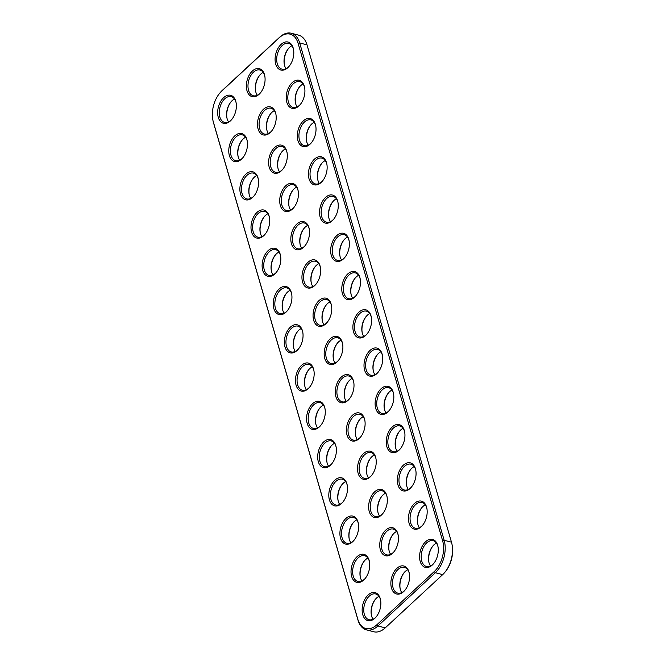 <?xml version="1.0" encoding="UTF-8"?>
<svg xmlns="http://www.w3.org/2000/svg" width="665" height="665" viewBox="0 0 665 665"><rect width="100%" height="100%" fill="white"/><g stroke="black" fill="none" stroke-linecap="round" stroke-linejoin="round"><path stroke-width="1" d="M219.924 92.942L220.439 92.344A23.774 14.663 104.5 0 1 222.318 90.374L279.757 37.132A23.774 14.663 104.5 0 1 291.27 33.25L298.585 35.145A23.774 14.663 104.5 0 1 306.989 44.846L451.477 542.183A23.774 14.663 104.5 0 1 451.951 544.095A23.774 14.663 104.5 0 1 444.561 572.656A23.774 14.663 104.5 0 1 442.682 574.626L385.243 627.868A23.774 14.663 104.5 0 1 373.73 631.75L366.415 629.855A23.774 14.663 104.5 0 1 358.011 620.154L213.523 122.817A23.774 14.663 104.5 0 1 213.049 120.905L212.891 120.132A22.627 13.965 104.5 0 1 219.924 92.942A22.627 13.965 104.5 0 1 221.719 91.072L279.15 37.83A22.627 13.965 104.5 0 1 298.111 43.366L442.607 540.703A22.627 13.965 104.5 0 1 434.228 571.584L376.789 624.834A22.627 13.965 104.5 0 1 357.828 619.29L213.34 121.953A22.627 13.965 104.5 0 1 212.891 120.132M291.27 33.25A23.774 14.663 104.5 0 1 299.674 42.951L444.162 540.288A23.774 14.663 104.5 0 1 435.359 572.731L377.928 625.973A23.774 14.663 104.5 0 1 366.415 629.855M406.091 567.179A14.455 8.919 -75.5 0 0 393.747 572.365A14.455 8.919 -75.5 0 0 392.674 590.852A14.455 8.919 -75.5 0 0 404.744 590.437A14.455 8.919 -75.5 0 0 409.233 573.064A14.455 8.919 -75.5 0 0 406.091 567.179M394.977 528.916A14.455 8.919 -75.5 0 0 382.633 534.111A14.455 8.919 -75.5 0 0 381.56 552.598A14.455 8.919 -75.5 0 0 393.63 552.174A14.455 8.919 -75.5 0 0 398.119 534.81A14.455 8.919 -75.5 0 0 394.977 528.916M412.574 464.037A14.455 8.919 -75.5 0 0 400.23 469.232A14.455 8.919 -75.5 0 0 399.166 487.719A14.455 8.919 -75.5 0 0 411.228 487.295A14.455 8.919 -75.5 0 0 415.725 469.931A14.455 8.919 -75.5 0 0 412.574 464.037M434.81 540.554A14.455 8.919 -75.5 0 0 422.466 545.749A14.455 8.919 -75.5 0 0 421.394 564.228A14.455 8.919 -75.5 0 0 433.455 563.812A14.455 8.919 -75.5 0 0 437.952 546.447A14.455 8.919 -75.5 0 0 434.81 540.554M423.688 502.299A14.455 8.919 -75.5 0 0 411.352 507.486A14.455 8.919 -75.5 0 0 410.28 525.973A14.455 8.919 -75.5 0 0 422.341 525.558A14.455 8.919 -75.5 0 0 426.839 508.185A14.455 8.919 -75.5 0 0 423.688 502.299M377.371 593.795A14.455 8.919 -75.5 0 0 365.027 598.99A14.455 8.919 -75.5 0 0 363.954 617.469A14.455 8.919 -75.5 0 0 376.024 617.054A14.455 8.919 -75.5 0 0 380.513 599.689A14.455 8.919 -75.5 0 0 377.371 593.795M366.257 555.541A14.455 8.919 -75.5 0 0 353.913 560.728A14.455 8.919 -75.5 0 0 352.841 579.215A14.455 8.919 -75.5 0 0 364.91 578.799A14.455 8.919 -75.5 0 0 369.399 561.435A14.455 8.919 -75.5 0 0 366.257 555.541M355.143 517.279A14.455 8.919 -75.5 0 0 342.799 522.474A14.455 8.919 -75.5 0 0 341.727 540.961A14.455 8.919 -75.5 0 0 353.797 540.537A14.455 8.919 -75.5 0 0 358.285 523.172A14.455 8.919 -75.5 0 0 355.143 517.279M383.863 490.662A14.455 8.919 -75.5 0 0 371.519 495.857A14.455 8.919 -75.5 0 0 370.447 514.336A14.455 8.919 -75.5 0 0 382.508 513.92A14.455 8.919 -75.5 0 0 387.005 496.556A14.455 8.919 -75.5 0 0 383.863 490.662M306.058 222.866A14.455 8.919 -75.5 0 0 293.714 228.053A14.455 8.919 -75.5 0 0 292.642 246.54A14.455 8.919 -75.5 0 0 304.711 246.125A14.455 8.919 -75.5 0 0 309.2 228.752A14.455 8.919 -75.5 0 0 306.058 222.866M294.944 184.604A14.455 8.919 -75.5 0 0 282.6 189.799A14.455 8.919 -75.5 0 0 281.528 208.286A14.455 8.919 -75.5 0 0 293.598 207.862A14.455 8.919 -75.5 0 0 298.086 190.498A14.455 8.919 -75.5 0 0 294.944 184.604M401.461 425.783A14.455 8.919 -75.5 0 0 389.116 430.978A14.455 8.919 -75.5 0 0 388.052 449.457A14.455 8.919 -75.5 0 0 400.114 449.041A14.455 8.919 -75.5 0 0 404.611 431.676A14.455 8.919 -75.5 0 0 401.461 425.783M334.778 196.242A14.455 8.919 -75.5 0 0 322.434 201.437A14.455 8.919 -75.5 0 0 321.361 219.916A14.455 8.919 -75.5 0 0 333.431 219.5A14.455 8.919 -75.5 0 0 337.92 202.135A14.455 8.919 -75.5 0 0 334.778 196.242M323.664 157.987A14.455 8.919 -75.5 0 0 311.32 163.174A14.455 8.919 -75.5 0 0 310.247 181.661A14.455 8.919 -75.5 0 0 322.309 181.246A14.455 8.919 -75.5 0 0 326.806 163.873A14.455 8.919 -75.5 0 0 323.664 157.987M344.029 479.024A14.455 8.919 -75.5 0 0 331.685 484.22A14.455 8.919 -75.5 0 0 330.613 502.698A14.455 8.919 -75.5 0 0 342.683 502.283A14.455 8.919 -75.5 0 0 347.172 484.918A14.455 8.919 -75.5 0 0 344.029 479.024M266.224 211.229A14.455 8.919 -75.5 0 0 253.88 216.424A14.455 8.919 -75.5 0 0 252.808 234.903A14.455 8.919 -75.5 0 0 264.878 234.487A14.455 8.919 -75.5 0 0 269.367 217.123A14.455 8.919 -75.5 0 0 266.224 211.229M372.749 452.408A14.455 8.919 -75.5 0 0 360.405 457.595A14.455 8.919 -75.5 0 0 359.333 476.082A14.455 8.919 -75.5 0 0 371.394 475.666A14.455 8.919 -75.5 0 0 375.891 458.293A14.455 8.919 -75.5 0 0 372.749 452.408M277.338 249.483A14.455 8.919 -75.5 0 0 264.994 254.678A14.455 8.919 -75.5 0 0 263.922 273.157A14.455 8.919 -75.5 0 0 275.992 272.741A14.455 8.919 -75.5 0 0 280.48 255.377A14.455 8.919 -75.5 0 0 277.338 249.483M301.428 81.471A14.455 8.919 -75.5 0 0 289.084 86.666A14.455 8.919 -75.5 0 0 288.02 105.145A14.455 8.919 -75.5 0 0 300.081 104.729A14.455 8.919 -75.5 0 0 304.578 87.364A14.455 8.919 -75.5 0 0 301.428 81.471M290.314 43.217A14.455 8.919 -75.5 0 0 277.97 48.404A14.455 8.919 -75.5 0 0 276.906 66.891A14.455 8.919 -75.5 0 0 288.967 66.475A14.455 8.919 -75.5 0 0 293.456 49.102A14.455 8.919 -75.5 0 0 290.314 43.217M272.716 108.096A14.455 8.919 -75.5 0 0 260.372 113.283A14.455 8.919 -75.5 0 0 259.3 131.77A14.455 8.919 -75.5 0 0 271.362 131.354A14.455 8.919 -75.5 0 0 275.859 113.981A14.455 8.919 -75.5 0 0 272.716 108.096M283.83 146.35A14.455 8.919 -75.5 0 0 271.486 151.545A14.455 8.919 -75.5 0 0 270.414 170.024A14.455 8.919 -75.5 0 0 282.484 169.608A14.455 8.919 -75.5 0 0 286.972 152.243A14.455 8.919 -75.5 0 0 283.83 146.35M261.594 69.833A14.455 8.919 -75.5 0 0 249.259 75.029A14.455 8.919 -75.5 0 0 248.186 93.516A14.455 8.919 -75.5 0 0 260.248 93.092A14.455 8.919 -75.5 0 0 264.745 75.727A14.455 8.919 -75.5 0 0 261.594 69.833M312.542 119.725A14.455 8.919 -75.5 0 0 300.206 124.92A14.455 8.919 -75.5 0 0 299.134 143.407A14.455 8.919 -75.5 0 0 311.195 142.983A14.455 8.919 -75.5 0 0 315.692 125.619A14.455 8.919 -75.5 0 0 312.542 119.725M232.883 96.458A14.455 8.919 -75.5 0 0 220.539 101.654A14.455 8.919 -75.5 0 0 219.467 120.132A14.455 8.919 -75.5 0 0 231.536 119.717A14.455 8.919 -75.5 0 0 236.025 102.352A14.455 8.919 -75.5 0 0 232.883 96.458M345.891 234.496A14.455 8.919 -75.5 0 0 333.547 239.691A14.455 8.919 -75.5 0 0 332.475 258.178A14.455 8.919 -75.5 0 0 344.545 257.754A14.455 8.919 -75.5 0 0 349.034 240.389A14.455 8.919 -75.5 0 0 345.891 234.496M317.172 261.121A14.455 8.919 -75.5 0 0 304.828 266.316A14.455 8.919 -75.5 0 0 303.755 284.795A14.455 8.919 -75.5 0 0 315.825 284.379A14.455 8.919 -75.5 0 0 320.314 267.014A14.455 8.919 -75.5 0 0 317.172 261.121M243.997 134.712A14.455 8.919 -75.5 0 0 231.653 139.908A14.455 8.919 -75.5 0 0 230.58 158.386A14.455 8.919 -75.5 0 0 242.65 157.971A14.455 8.919 -75.5 0 0 247.139 140.606A14.455 8.919 -75.5 0 0 243.997 134.712M255.111 172.975A14.455 8.919 -75.5 0 0 242.767 178.162A14.455 8.919 -75.5 0 0 241.694 196.649A14.455 8.919 -75.5 0 0 253.764 196.233A14.455 8.919 -75.5 0 0 258.253 178.86A14.455 8.919 -75.5 0 0 255.111 172.975M288.452 287.746A14.455 8.919 -75.5 0 0 276.108 292.933A14.455 8.919 -75.5 0 0 275.044 311.42A14.455 8.919 -75.5 0 0 287.105 311.004A14.455 8.919 -75.5 0 0 291.603 293.631A14.455 8.919 -75.5 0 0 288.452 287.746M328.286 299.375A14.455 8.919 -75.5 0 0 315.942 304.57A14.455 8.919 -75.5 0 0 314.869 323.057A14.455 8.919 -75.5 0 0 326.939 322.633A14.455 8.919 -75.5 0 0 331.428 305.268A14.455 8.919 -75.5 0 0 328.286 299.375M339.399 337.637A14.455 8.919 -75.5 0 0 327.055 342.824A14.455 8.919 -75.5 0 0 325.983 361.311A14.455 8.919 -75.5 0 0 338.053 360.896A14.455 8.919 -75.5 0 0 342.541 343.522A14.455 8.919 -75.5 0 0 339.399 337.637M390.347 387.529A14.455 8.919 -75.5 0 0 378.003 392.716A14.455 8.919 -75.5 0 0 376.93 411.203A14.455 8.919 -75.5 0 0 389 410.787A14.455 8.919 -75.5 0 0 393.489 393.414A14.455 8.919 -75.5 0 0 390.347 387.529M379.233 349.266A14.455 8.919 -75.5 0 0 366.889 354.462A14.455 8.919 -75.5 0 0 365.817 372.949A14.455 8.919 -75.5 0 0 377.886 372.525A14.455 8.919 -75.5 0 0 382.375 355.16A14.455 8.919 -75.5 0 0 379.233 349.266M368.119 311.012A14.455 8.919 -75.5 0 0 355.775 316.207A14.455 8.919 -75.5 0 0 354.703 334.686A14.455 8.919 -75.5 0 0 366.772 334.271A14.455 8.919 -75.5 0 0 371.261 316.906A14.455 8.919 -75.5 0 0 368.119 311.012M357.005 272.758A14.455 8.919 -75.5 0 0 344.661 277.945A14.455 8.919 -75.5 0 0 343.589 296.432A14.455 8.919 -75.5 0 0 355.659 296.016A14.455 8.919 -75.5 0 0 360.147 278.643A14.455 8.919 -75.5 0 0 357.005 272.758M299.566 326A14.455 8.919 -75.5 0 0 287.222 331.195A14.455 8.919 -75.5 0 0 286.158 349.674A14.455 8.919 -75.5 0 0 298.219 349.258A14.455 8.919 -75.5 0 0 302.716 331.893A14.455 8.919 -75.5 0 0 299.566 326M361.627 414.145A14.455 8.919 -75.5 0 0 349.291 419.341A14.455 8.919 -75.5 0 0 348.219 437.828A14.455 8.919 -75.5 0 0 360.28 437.404A14.455 8.919 -75.5 0 0 364.777 420.039A14.455 8.919 -75.5 0 0 361.627 414.145M350.513 375.891A14.455 8.919 -75.5 0 0 338.169 381.087A14.455 8.919 -75.5 0 0 337.105 399.565A14.455 8.919 -75.5 0 0 349.167 399.15A14.455 8.919 -75.5 0 0 353.664 381.785A14.455 8.919 -75.5 0 0 350.513 375.891M310.68 364.254A14.455 8.919 -75.5 0 0 298.344 369.449A14.455 8.919 -75.5 0 0 297.272 387.928A14.455 8.919 -75.5 0 0 309.333 387.512A14.455 8.919 -75.5 0 0 313.83 370.147A14.455 8.919 -75.5 0 0 310.68 364.254M321.802 402.516A14.455 8.919 -75.5 0 0 309.458 407.703A14.455 8.919 -75.5 0 0 308.385 426.19A14.455 8.919 -75.5 0 0 320.447 425.775A14.455 8.919 -75.5 0 0 324.944 408.401A14.455 8.919 -75.5 0 0 321.802 402.516M332.916 440.77A14.455 8.919 -75.5 0 0 320.572 445.957A14.455 8.919 -75.5 0 0 319.499 464.444A14.455 8.919 -75.5 0 0 331.569 464.029A14.455 8.919 -75.5 0 0 336.058 446.664A14.455 8.919 -75.5 0 0 332.916 440.77M451.951 544.095L452.109 544.868A22.627 13.965 104.5 0 1 445.076 572.058L444.561 572.656M409.308 573.463A13.308 8.213 -75.5 0 0 406.498 568.409A13.308 8.213 -75.5 0 0 404.42 567.336A13.308 8.213 -75.5 0 0 393.131 578.168A13.308 8.213 -75.5 0 0 397.753 593.114A13.308 8.213 -75.5 0 0 405.002 590.121M398.194 535.209A13.308 8.213 -75.5 0 0 395.384 530.155A13.308 8.213 -75.5 0 0 393.306 529.082A13.308 8.213 -75.5 0 0 382.018 539.913A13.308 8.213 -75.5 0 0 386.639 554.851A13.308 8.213 -75.5 0 0 393.888 551.867M415.8 470.33A13.308 8.213 -75.5 0 0 412.982 465.276A13.308 8.213 -75.5 0 0 410.912 464.203A13.308 8.213 -75.5 0 0 399.623 475.034A13.308 8.213 -75.5 0 0 404.245 489.972A13.308 8.213 -75.5 0 0 411.485 486.988M438.027 546.838A13.308 8.213 -75.5 0 0 435.209 541.792A13.308 8.213 -75.5 0 0 433.139 540.712A13.308 8.213 -75.5 0 0 421.851 551.543A13.308 8.213 -75.5 0 0 426.473 566.489A13.308 8.213 -75.5 0 0 433.721 563.504M426.913 508.584A13.308 8.213 -75.5 0 0 424.095 503.538A13.308 8.213 -75.5 0 0 422.026 502.457A13.308 8.213 -75.5 0 0 410.737 513.289A13.308 8.213 -75.5 0 0 415.359 528.234A13.308 8.213 -75.5 0 0 422.599 525.242M380.588 600.088A13.308 8.213 -75.5 0 0 377.778 595.034A13.308 8.213 -75.5 0 0 375.7 593.961A13.308 8.213 -75.5 0 0 364.42 604.784A13.308 8.213 -75.5 0 0 369.033 619.73A13.308 8.213 -75.5 0 0 376.282 616.746M369.474 561.825A13.308 8.213 -75.5 0 0 366.664 556.78A13.308 8.213 -75.5 0 0 364.586 555.699A13.308 8.213 -75.5 0 0 353.306 566.53A13.308 8.213 -75.5 0 0 357.92 581.476A13.308 8.213 -75.5 0 0 365.168 578.484M358.36 523.571A13.308 8.213 -75.5 0 0 355.551 518.517A13.308 8.213 -75.5 0 0 353.472 517.445A13.308 8.213 -75.5 0 0 342.192 528.276A13.308 8.213 -75.5 0 0 346.806 543.222A13.308 8.213 -75.5 0 0 354.054 540.229M387.08 496.946A13.308 8.213 -75.5 0 0 384.262 491.901A13.308 8.213 -75.5 0 0 382.192 490.82A13.308 8.213 -75.5 0 0 370.904 501.651A13.308 8.213 -75.5 0 0 375.526 516.597A13.308 8.213 -75.5 0 0 382.774 513.613M309.275 229.151A13.308 8.213 -75.5 0 0 306.465 224.097A13.308 8.213 -75.5 0 0 304.387 223.024A13.308 8.213 -75.5 0 0 293.107 233.856A13.308 8.213 -75.5 0 0 297.721 248.801A13.308 8.213 -75.5 0 0 304.969 245.809M298.161 190.897A13.308 8.213 -75.5 0 0 295.351 185.843A13.308 8.213 -75.5 0 0 293.273 184.77A13.308 8.213 -75.5 0 0 281.985 195.601A13.308 8.213 -75.5 0 0 286.607 210.539A13.308 8.213 -75.5 0 0 293.855 207.555M404.686 432.067A13.308 8.213 -75.5 0 0 401.868 427.021A13.308 8.213 -75.5 0 0 399.79 425.941A13.308 8.213 -75.5 0 0 388.51 436.772A13.308 8.213 -75.5 0 0 393.131 451.718A13.308 8.213 -75.5 0 0 400.372 448.734M337.995 202.534A13.308 8.213 -75.5 0 0 335.177 197.48A13.308 8.213 -75.5 0 0 333.107 196.399A13.308 8.213 -75.5 0 0 321.818 207.231A13.308 8.213 -75.5 0 0 326.44 222.176A13.308 8.213 -75.5 0 0 333.689 219.192M326.881 164.272A13.308 8.213 -75.5 0 0 324.063 159.226A13.308 8.213 -75.5 0 0 321.993 158.145A13.308 8.213 -75.5 0 0 310.705 168.977A13.308 8.213 -75.5 0 0 315.326 183.922A13.308 8.213 -75.5 0 0 322.575 180.93M347.246 485.317A13.308 8.213 -75.5 0 0 344.437 480.263A13.308 8.213 -75.5 0 0 342.359 479.191A13.308 8.213 -75.5 0 0 331.07 490.022A13.308 8.213 -75.5 0 0 335.692 504.959A13.308 8.213 -75.5 0 0 342.941 501.975M269.441 217.513A13.308 8.213 -75.5 0 0 266.632 212.468A13.308 8.213 -75.5 0 0 264.554 211.387A13.308 8.213 -75.5 0 0 253.274 222.218A13.308 8.213 -75.5 0 0 257.887 237.164A13.308 8.213 -75.5 0 0 265.135 234.171M375.966 458.692A13.308 8.213 -75.5 0 0 373.148 453.638A13.308 8.213 -75.5 0 0 371.078 452.566A13.308 8.213 -75.5 0 0 359.79 463.397A13.308 8.213 -75.5 0 0 364.412 478.343A13.308 8.213 -75.5 0 0 371.66 475.35M280.563 255.776A13.308 8.213 -75.5 0 0 277.746 250.722A13.308 8.213 -75.5 0 0 275.667 249.649A13.308 8.213 -75.5 0 0 264.387 260.481A13.308 8.213 -75.5 0 0 269.001 275.418A13.308 8.213 -75.5 0 0 276.249 272.434M304.653 87.763A13.308 8.213 -75.5 0 0 301.835 82.709A13.308 8.213 -75.5 0 0 299.765 81.629A13.308 8.213 -75.5 0 0 288.477 92.46A13.308 8.213 -75.5 0 0 293.099 107.406A13.308 8.213 -75.5 0 0 300.339 104.422M293.539 49.501A13.308 8.213 -75.5 0 0 290.721 44.455A13.308 8.213 -75.5 0 0 288.643 43.375A13.308 8.213 -75.5 0 0 277.363 54.206A13.308 8.213 -75.5 0 0 281.985 69.152A13.308 8.213 -75.5 0 0 289.225 66.159M275.933 114.38A13.308 8.213 -75.5 0 0 273.115 109.326A13.308 8.213 -75.5 0 0 271.046 108.254A13.308 8.213 -75.5 0 0 259.757 119.085A13.308 8.213 -75.5 0 0 264.379 134.031A13.308 8.213 -75.5 0 0 271.628 131.038M287.047 152.634A13.308 8.213 -75.5 0 0 284.238 147.588A13.308 8.213 -75.5 0 0 282.16 146.508A13.308 8.213 -75.5 0 0 270.871 157.339A13.308 8.213 -75.5 0 0 275.493 172.285A13.308 8.213 -75.5 0 0 282.741 169.301M264.82 76.126A13.308 8.213 -75.5 0 0 262.002 71.072A13.308 8.213 -75.5 0 0 259.932 70A13.308 8.213 -75.5 0 0 248.644 80.831A13.308 8.213 -75.5 0 0 253.265 95.768A13.308 8.213 -75.5 0 0 260.514 92.784M315.767 126.017A13.308 8.213 -75.5 0 0 312.949 120.964A13.308 8.213 -75.5 0 0 310.879 119.891A13.308 8.213 -75.5 0 0 299.591 130.722A13.308 8.213 -75.5 0 0 304.213 145.66A13.308 8.213 -75.5 0 0 311.453 142.676M236.1 102.743A13.308 8.213 -75.5 0 0 233.29 97.697A13.308 8.213 -75.5 0 0 231.212 96.616A13.308 8.213 -75.5 0 0 219.924 107.447A13.308 8.213 -75.5 0 0 224.546 122.393A13.308 8.213 -75.5 0 0 231.794 119.401M349.108 240.788A13.308 8.213 -75.5 0 0 346.299 235.734A13.308 8.213 -75.5 0 0 344.221 234.662A13.308 8.213 -75.5 0 0 332.932 245.493A13.308 8.213 -75.5 0 0 337.554 260.431A13.308 8.213 -75.5 0 0 344.803 257.446M320.389 267.405A13.308 8.213 -75.5 0 0 317.579 262.359A13.308 8.213 -75.5 0 0 315.501 261.279A13.308 8.213 -75.5 0 0 304.221 272.11A13.308 8.213 -75.5 0 0 308.834 287.056A13.308 8.213 -75.5 0 0 316.083 284.071M247.214 141.005A13.308 8.213 -75.5 0 0 244.404 135.951A13.308 8.213 -75.5 0 0 242.326 134.879A13.308 8.213 -75.5 0 0 231.046 145.71A13.308 8.213 -75.5 0 0 235.659 160.647A13.308 8.213 -75.5 0 0 242.908 157.663M258.328 179.259A13.308 8.213 -75.5 0 0 255.518 174.205A13.308 8.213 -75.5 0 0 253.44 173.133A13.308 8.213 -75.5 0 0 242.16 183.964A13.308 8.213 -75.5 0 0 246.773 198.91A13.308 8.213 -75.5 0 0 254.022 195.917M291.677 294.03A13.308 8.213 -75.5 0 0 288.859 288.976A13.308 8.213 -75.5 0 0 286.79 287.903A13.308 8.213 -75.5 0 0 275.501 298.735A13.308 8.213 -75.5 0 0 280.123 313.681A13.308 8.213 -75.5 0 0 287.363 310.688M331.503 305.667A13.308 8.213 -75.5 0 0 328.693 300.613A13.308 8.213 -75.5 0 0 326.615 299.541A13.308 8.213 -75.5 0 0 315.335 310.372A13.308 8.213 -75.5 0 0 319.948 325.31A13.308 8.213 -75.5 0 0 327.197 322.326M342.625 343.921A13.308 8.213 -75.5 0 0 339.807 338.867A13.308 8.213 -75.5 0 0 337.729 337.795A13.308 8.213 -75.5 0 0 326.449 348.626A13.308 8.213 -75.5 0 0 331.062 363.572A13.308 8.213 -75.5 0 0 338.31 360.58M393.572 393.813A13.308 8.213 -75.5 0 0 390.754 388.767A13.308 8.213 -75.5 0 0 388.676 387.687A13.308 8.213 -75.5 0 0 377.396 398.518A13.308 8.213 -75.5 0 0 382.009 413.464A13.308 8.213 -75.5 0 0 389.258 410.471M382.45 355.559A13.308 8.213 -75.5 0 0 379.64 350.505A13.308 8.213 -75.5 0 0 377.562 349.433A13.308 8.213 -75.5 0 0 366.282 360.264A13.308 8.213 -75.5 0 0 370.895 375.201A13.308 8.213 -75.5 0 0 378.144 372.217M371.336 317.305A13.308 8.213 -75.5 0 0 368.526 312.251A13.308 8.213 -75.5 0 0 366.448 311.17A13.308 8.213 -75.5 0 0 355.168 322.001A13.308 8.213 -75.5 0 0 359.782 336.947A13.308 8.213 -75.5 0 0 367.03 333.963M360.222 279.042A13.308 8.213 -75.5 0 0 357.413 273.997A13.308 8.213 -75.5 0 0 355.334 272.916A13.308 8.213 -75.5 0 0 344.054 283.747A13.308 8.213 -75.5 0 0 348.668 298.693A13.308 8.213 -75.5 0 0 355.916 295.701M302.791 332.284A13.308 8.213 -75.5 0 0 299.973 327.238A13.308 8.213 -75.5 0 0 297.903 326.158A13.308 8.213 -75.5 0 0 286.615 336.989A13.308 8.213 -75.5 0 0 291.237 351.935A13.308 8.213 -75.5 0 0 298.477 348.942M364.852 420.438A13.308 8.213 -75.5 0 0 362.034 415.384A13.308 8.213 -75.5 0 0 359.965 414.312A13.308 8.213 -75.5 0 0 348.676 425.143A13.308 8.213 -75.5 0 0 353.298 440.08A13.308 8.213 -75.5 0 0 360.538 437.096M353.738 382.175A13.308 8.213 -75.5 0 0 350.921 377.13A13.308 8.213 -75.5 0 0 348.851 376.049A13.308 8.213 -75.5 0 0 337.562 386.88A13.308 8.213 -75.5 0 0 342.184 401.826A13.308 8.213 -75.5 0 0 349.424 398.842M313.905 370.546A13.308 8.213 -75.5 0 0 311.087 365.492A13.308 8.213 -75.5 0 0 309.017 364.42A13.308 8.213 -75.5 0 0 297.729 375.251A13.308 8.213 -75.5 0 0 302.351 390.189A13.308 8.213 -75.5 0 0 309.599 387.205M325.019 408.8A13.308 8.213 -75.5 0 0 322.201 403.746A13.308 8.213 -75.5 0 0 320.131 402.674A13.308 8.213 -75.5 0 0 308.843 413.505A13.308 8.213 -75.5 0 0 313.464 428.451A13.308 8.213 -75.5 0 0 320.713 425.459M336.133 447.055A13.308 8.213 -75.5 0 0 333.315 442.009A13.308 8.213 -75.5 0 0 331.245 440.928A13.308 8.213 -75.5 0 0 319.956 451.759A13.308 8.213 -75.5 0 0 324.578 466.705A13.308 8.213 -75.5 0 0 331.827 463.713M407.703 569.73A13.308 8.213 -75.5 0 0 404.237 572.507A13.308 8.213 -75.5 0 0 400.097 588.5A13.308 8.213 -75.5 0 0 401.785 592.615M396.589 531.468A13.308 8.213 -75.5 0 0 393.123 534.244A13.308 8.213 -75.5 0 0 388.983 550.246A13.308 8.213 -75.5 0 0 390.671 554.352M414.195 466.589A13.308 8.213 -75.5 0 0 410.729 469.374A13.308 8.213 -75.5 0 0 406.589 485.367A13.308 8.213 -75.5 0 0 408.277 489.473M436.423 543.106A13.308 8.213 -75.5 0 0 432.957 545.882A13.308 8.213 -75.5 0 0 428.817 561.883A13.308 8.213 -75.5 0 0 430.504 565.99M425.309 504.851A13.308 8.213 -75.5 0 0 421.843 507.628A13.308 8.213 -75.5 0 0 417.703 523.621A13.308 8.213 -75.5 0 0 419.391 527.736M378.984 596.347A13.308 8.213 -75.5 0 0 375.517 599.123A13.308 8.213 -75.5 0 0 371.386 615.125A13.308 8.213 -75.5 0 0 373.065 619.231M367.87 558.093A13.308 8.213 -75.5 0 0 364.403 560.869A13.308 8.213 -75.5 0 0 360.264 576.863A13.308 8.213 -75.5 0 0 361.951 580.977M356.756 519.839A13.308 8.213 -75.5 0 0 353.29 522.615A13.308 8.213 -75.5 0 0 349.15 538.608A13.308 8.213 -75.5 0 0 350.837 542.723M385.476 493.214A13.308 8.213 -75.5 0 0 382.009 495.99A13.308 8.213 -75.5 0 0 377.87 511.983A13.308 8.213 -75.5 0 0 379.557 516.098M307.671 225.418A13.308 8.213 -75.5 0 0 304.204 228.195A13.308 8.213 -75.5 0 0 300.065 244.188A13.308 8.213 -75.5 0 0 301.752 248.303M296.557 187.156A13.308 8.213 -75.5 0 0 293.09 189.932A13.308 8.213 -75.5 0 0 288.951 205.934A13.308 8.213 -75.5 0 0 290.638 210.04M403.081 428.335A13.308 8.213 -75.5 0 0 399.607 431.111A13.308 8.213 -75.5 0 0 395.476 447.113A13.308 8.213 -75.5 0 0 397.163 451.219M336.39 198.793A13.308 8.213 -75.5 0 0 332.924 201.57A13.308 8.213 -75.5 0 0 328.784 217.571A13.308 8.213 -75.5 0 0 330.472 221.678M325.276 160.539A13.308 8.213 -75.5 0 0 321.81 163.316A13.308 8.213 -75.5 0 0 317.671 179.309A13.308 8.213 -75.5 0 0 319.358 183.424M345.642 481.576A13.308 8.213 -75.5 0 0 342.176 484.353A13.308 8.213 -75.5 0 0 338.036 500.354A13.308 8.213 -75.5 0 0 339.724 504.461M267.837 213.781A13.308 8.213 -75.5 0 0 264.371 216.557A13.308 8.213 -75.5 0 0 260.239 232.55A13.308 8.213 -75.5 0 0 261.919 236.665M374.362 454.96A13.308 8.213 -75.5 0 0 370.895 457.736A13.308 8.213 -75.5 0 0 366.756 473.729A13.308 8.213 -75.5 0 0 368.443 477.844M278.959 252.035A13.308 8.213 -75.5 0 0 275.485 254.811A13.308 8.213 -75.5 0 0 271.353 270.813A13.308 8.213 -75.5 0 0 273.032 274.919M303.049 84.023A13.308 8.213 -75.5 0 0 299.582 86.799A13.308 8.213 -75.5 0 0 295.443 102.801A13.308 8.213 -75.5 0 0 297.13 106.907M291.935 45.769A13.308 8.213 -75.5 0 0 288.46 48.545A13.308 8.213 -75.5 0 0 284.329 64.538A13.308 8.213 -75.5 0 0 286.017 68.653M274.329 110.648A13.308 8.213 -75.5 0 0 270.863 113.424A13.308 8.213 -75.5 0 0 266.723 129.417A13.308 8.213 -75.5 0 0 268.411 133.532M285.443 148.902A13.308 8.213 -75.5 0 0 281.977 151.678A13.308 8.213 -75.5 0 0 277.837 167.68A13.308 8.213 -75.5 0 0 279.524 171.786M263.215 72.385A13.308 8.213 -75.5 0 0 259.749 75.162A13.308 8.213 -75.5 0 0 255.609 91.163A13.308 8.213 -75.5 0 0 257.297 95.27M314.163 122.277A13.308 8.213 -75.5 0 0 310.696 125.062A13.308 8.213 -75.5 0 0 306.557 141.055A13.308 8.213 -75.5 0 0 308.244 145.161M234.496 99.01A13.308 8.213 -75.5 0 0 231.029 101.787A13.308 8.213 -75.5 0 0 226.89 117.78A13.308 8.213 -75.5 0 0 228.577 121.894M347.504 237.048A13.308 8.213 -75.5 0 0 344.038 239.832A13.308 8.213 -75.5 0 0 339.898 255.826A13.308 8.213 -75.5 0 0 341.586 259.932M318.784 263.673A13.308 8.213 -75.5 0 0 315.318 266.449A13.308 8.213 -75.5 0 0 311.178 282.45A13.308 8.213 -75.5 0 0 312.866 286.557M245.609 137.264A13.308 8.213 -75.5 0 0 242.143 140.041A13.308 8.213 -75.5 0 0 238.004 156.042A13.308 8.213 -75.5 0 0 239.691 160.149M256.723 175.527A13.308 8.213 -75.5 0 0 253.257 178.303A13.308 8.213 -75.5 0 0 249.117 194.296A13.308 8.213 -75.5 0 0 250.805 198.411M290.073 290.297A13.308 8.213 -75.5 0 0 286.598 293.074A13.308 8.213 -75.5 0 0 282.467 309.067A13.308 8.213 -75.5 0 0 284.154 313.182M329.898 301.927A13.308 8.213 -75.5 0 0 326.432 304.703A13.308 8.213 -75.5 0 0 322.301 320.705A13.308 8.213 -75.5 0 0 323.98 324.811M341.02 340.189A13.308 8.213 -75.5 0 0 337.546 342.965A13.308 8.213 -75.5 0 0 333.414 358.959A13.308 8.213 -75.5 0 0 335.102 363.073M391.968 390.081A13.308 8.213 -75.5 0 0 388.493 392.857A13.308 8.213 -75.5 0 0 384.362 408.85A13.308 8.213 -75.5 0 0 386.041 412.965M380.846 351.818A13.308 8.213 -75.5 0 0 377.379 354.603A13.308 8.213 -75.5 0 0 373.248 370.596A13.308 8.213 -75.5 0 0 374.927 374.703M369.732 313.564A13.308 8.213 -75.5 0 0 366.265 316.341A13.308 8.213 -75.5 0 0 362.126 332.342A13.308 8.213 -75.5 0 0 363.813 336.448M358.618 275.31A13.308 8.213 -75.5 0 0 355.152 278.086A13.308 8.213 -75.5 0 0 351.012 294.08A13.308 8.213 -75.5 0 0 352.699 298.194M301.187 328.552A13.308 8.213 -75.5 0 0 297.721 331.328A13.308 8.213 -75.5 0 0 293.581 347.321A13.308 8.213 -75.5 0 0 295.268 351.436M363.248 416.697A13.308 8.213 -75.5 0 0 359.782 419.474A13.308 8.213 -75.5 0 0 355.642 435.475A13.308 8.213 -75.5 0 0 357.329 439.582M352.134 378.443A13.308 8.213 -75.5 0 0 348.668 381.22A13.308 8.213 -75.5 0 0 344.528 397.221A13.308 8.213 -75.5 0 0 346.216 401.328M312.301 366.806A13.308 8.213 -75.5 0 0 308.834 369.582A13.308 8.213 -75.5 0 0 304.695 385.584A13.308 8.213 -75.5 0 0 306.382 389.69M323.414 405.068A13.308 8.213 -75.5 0 0 319.948 407.844A13.308 8.213 -75.5 0 0 315.809 423.838A13.308 8.213 -75.5 0 0 317.496 427.952M334.528 443.322A13.308 8.213 -75.5 0 0 331.062 446.099A13.308 8.213 -75.5 0 0 326.922 462.092A13.308 8.213 -75.5 0 0 328.61 466.207M404.486 572.216A14.455 8.919 -75.5 0 0 400.18 588.874M393.372 533.962A14.455 8.919 -75.5 0 0 389.067 550.62M410.978 469.083A14.455 8.919 -75.5 0 0 406.672 485.741M433.206 545.599A14.455 8.919 -75.5 0 0 428.9 562.258M422.092 507.337A14.455 8.919 -75.5 0 0 417.786 523.995M375.775 598.841A14.455 8.919 -75.5 0 0 371.461 615.499M364.661 560.578A14.455 8.919 -75.5 0 0 360.347 577.237M353.547 522.324A14.455 8.919 -75.5 0 0 349.233 538.982M382.259 495.699A14.455 8.919 -75.5 0 0 377.953 512.366M304.462 227.904A14.455 8.919 -75.5 0 0 300.148 244.562M293.34 189.65A14.455 8.919 -75.5 0 0 289.034 206.308M399.865 430.829A14.455 8.919 -75.5 0 0 395.559 447.487M333.173 201.287A14.455 8.919 -75.5 0 0 328.867 217.945M322.06 163.025A14.455 8.919 -75.5 0 0 317.754 179.683M342.425 484.07A14.455 8.919 -75.5 0 0 338.119 500.728M264.628 216.266A14.455 8.919 -75.5 0 0 260.314 232.933M371.145 457.445A14.455 8.919 -75.5 0 0 366.839 474.103M275.742 254.529A14.455 8.919 -75.5 0 0 271.428 271.187M299.832 86.517A14.455 8.919 -75.5 0 0 295.526 103.175M288.718 48.254A14.455 8.919 -75.5 0 0 284.412 64.912M271.112 113.133A14.455 8.919 -75.5 0 0 266.806 129.791M282.226 151.387A14.455 8.919 -75.5 0 0 277.92 168.054M259.998 74.879A14.455 8.919 -75.5 0 0 255.693 91.537M310.946 124.771A14.455 8.919 -75.5 0 0 306.64 141.429M231.279 101.496A14.455 8.919 -75.5 0 0 226.973 118.162M344.287 239.541A14.455 8.919 -75.5 0 0 339.981 256.2M315.576 266.158A14.455 8.919 -75.5 0 0 311.262 282.825M242.401 139.758A14.455 8.919 -75.5 0 0 238.087 156.416M253.515 178.012A14.455 8.919 -75.5 0 0 249.2 194.67M286.856 292.783A14.455 8.919 -75.5 0 0 282.55 309.441M326.69 304.42A14.455 8.919 -75.5 0 0 322.375 321.079M337.803 342.675A14.455 8.919 -75.5 0 0 333.498 359.333M388.751 392.566A14.455 8.919 -75.5 0 0 384.437 409.224M377.637 354.312A14.455 8.919 -75.5 0 0 373.323 370.97M366.523 316.058A14.455 8.919 -75.5 0 0 362.209 332.716M355.401 277.795A14.455 8.919 -75.5 0 0 351.095 294.454M297.97 331.037A14.455 8.919 -75.5 0 0 293.664 347.695M360.031 419.191A14.455 8.919 -75.5 0 0 355.725 435.849M348.917 380.929A14.455 8.919 -75.5 0 0 344.611 397.595M309.084 369.299A14.455 8.919 -75.5 0 0 304.778 385.958M320.197 407.554A14.455 8.919 -75.5 0 0 315.892 424.212M331.311 445.808A14.455 8.919 -75.5 0 0 327.005 462.466M298.111 43.366L299.674 42.951L306.989 44.846M442.607 540.703L444.162 540.288L451.477 542.183M434.228 571.584L435.359 572.731L442.682 574.626M279.757 37.132L279.15 37.83M376.789 624.834L377.928 625.973L385.243 627.868M222.318 90.374L221.719 91.072M213.523 122.817L213.34 121.953M358.011 620.154L357.828 619.29"/></g></svg>
